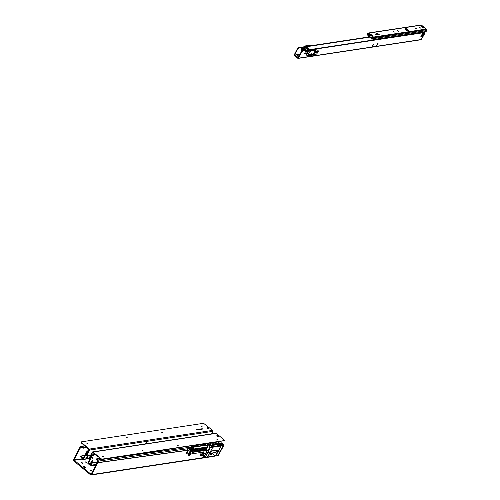 <?xml version="1.0" encoding="UTF-8"?>
<svg xmlns="http://www.w3.org/2000/svg" width="500" height="500" viewBox="0 0 500 500"><rect width="100%" height="100%" fill="white"/><g stroke="black" fill="none" stroke-linecap="round" stroke-linejoin="round"><path stroke-width="0.75" d="M83.981 467.069A0.944 0.375 27.5 0 0 85.369 467.419A0.944 0.375 27.5 0 0 85.081 466.9A0.944 0.375 27.5 0 0 83.7 466.55A0.944 0.375 27.5 0 0 83.981 467.069A0.944 0.375 27.5 0 1 84.781 467.475A0.944 0.375 27.5 0 1 84.794 467.488M85.825 462.319L86.95 462.6L85.594 461.894L85.825 462.319M81.438 462.981L82.562 463.269L82.325 462.85L81.2 462.562L81.438 462.981M90.581 470.538L91.706 470.825L91.475 470.406L90.35 470.119L90.581 470.538M210.094 454.156A1.887 0.825 -50.4 0 0 210.15 454.169L210.637 454.575A1.887 0.825 -50.4 0 1 210.487 454.5A1.887 0.825 -50.4 0 1 210.425 454.431A1.175 0.512 129.6 0 0 210.387 454.394A1.175 0.512 129.6 0 0 210.069 454.356A2.237 0.981 -50.4 0 1 210.369 453.275M82.306 458.744L73.981 460.006L80.156 448.15L82.319 447.856L82.613 447.269L83.513 447.619L83.212 448.2L81.075 447.031L80.156 448.15L79.669 447.75L73.494 459.6A0.944 0.762 -98.6 0 0 73.75 460.913L90.6 474.837A0.944 0.762 -98.6 0 0 91.656 474.606L97.894 462.581L98.331 461.119L98.006 459.981L97.706 460.556L96.6 459.263M99.85 458.281L96.906 458.688L96.688 459.725M212.731 442.675L217.694 441.994L220.256 443.419M101.562 459.487L98.006 459.981L96.994 459.15M187.2 450.238L97.894 462.581L97.356 462.306L97.706 460.556M189.312 448.544L98.331 461.119L97.788 460.844M212.15 453.006A2.237 0.981 -50.4 0 1 211.612 453.644A1.175 0.512 129.6 0 0 211.106 453.85A1.887 0.825 -50.4 0 1 210.7 454.087L210.369 454.356M210.7 454.087L211.188 454.494L210.637 454.575M211.612 453.644L212.1 454.044A1.175 0.512 129.6 0 0 211.6 454.256A1.887 0.825 -50.4 0 1 211.188 454.494M212.975 452.881A2.237 0.981 -50.4 0 1 212.1 454.044M214.856 455.456L214.6 455.944A0.944 0.762 81.4 0 1 214.088 456.337L91.144 475M73.981 460.006L91.037 474.3L97.356 462.306M187.119 452.556L187.162 452.188L187.881 452.781L187.606 452.987L187.581 452.137L186.381 453.831L186.044 453.525L187.294 451.037L187.138 450.412L97.825 462.75L97.338 462.35L89.55 463.512L92.131 465.044L91.831 465.619L95.962 464.994M83.513 447.619L86.263 447.238M83.212 448.2L86.819 447.7M82.613 447.269L81.613 446.438L80.656 446.519L79.669 447.75M81.306 447.013L81.613 446.438L80.656 446.519L81.306 447.013M82.281 447.825L80.181 448.113L79.763 447.6M211.5 453.656L210.287 453.438M194.688 446.756L193.319 447.169L190.3 450.012L190.012 453.269L189.587 452.438L190.031 451.469L187.9 449.706L187.431 450.525L187.162 450.306L187.763 449.188L187.275 451.025L188.194 449.981M193.294 449.588L202.394 448.206L202.756 448.506L202.394 448.206M202.569 448.062L202.856 447.612M200.875 455.581L201 452.456L200.869 455.55M222.906 447.169L218.3 455.231M211.181 450.312L210.019 452.55L211.7 450.913L218.012 450.087L218.05 451.037L215.506 455.994L212.8 453.756L213.281 452.831L212.8 453.756L215.506 455.994L217.994 455.619M218.144 455.387L222.606 446.619L218.05 455.406M218.412 454.569L222.644 446.488M219.481 449.05L217.387 453.069M215.894 455.606L220.588 446.925L215.875 455.744M216.206 454.906L220.588 446.925M210.25 451.725L207.787 456.825M218.156 450.719L218.094 451.325M222.706 447.025L223.869 444.719L223.519 444.506L221.25 445.431L222.525 445.675L222.719 446.987L222.531 445.737L211.9 447.35L210.05 447.181L208.119 450.444L209.85 447.038L208.4 450.219M208.119 450.444L205.812 450.6L207.906 444.994L208.837 445.05L210.05 447.188L208.444 444.837M205.381 449.669L205.994 449.356M205.856 449.544L205.2 449.562L204.925 450.012L205.294 450.312L205.688 449.688M205.294 450.312L204.925 450.012M191.994 452.438L205.119 450.456M192.812 450.819L194.037 447.05L207.8 444.963M189.606 452.331L189.862 452.537L190.45 451.425L192.544 450.988M190.012 453.269L189.106 455.412M189.887 454.237L190.281 453.481M191.2 451.719L189.931 454.156L203.819 452.019L203.869 453.481L205.85 453.181L203.631 457.606M206.938 451.15L205.875 453.188M205.144 454.938L207.169 450.994M205.531 456.525L209.913 448.544M208.806 450.675L206.713 454.688M203.837 453.481L203.575 457.788L203.794 452.025L190.769 454.019L203.794 452.025M210.019 452.55L209.088 454.331M222.594 447.294L223.088 446.831M190.594 450.806L192.05 450.406L193.731 447.119L190.506 450.219L188.731 448.913L187.769 449.188L188.713 448.906L190.312 450.219L190.45 451.425M190.606 450.962L190.806 451.262L190.606 450.962L190.806 451.262L192.394 450.694L192.469 451.131M192.138 452.125L204.756 450.156M203.419 457.656L203.612 451.85M217.338 450.062L216.075 452.4L209.638 453.381L216.062 452.413L209.644 453.381M218.075 451.05L217.913 450.737M203.1 452.137L201.894 455.163L202.162 455.831L203.425 455.637L201.55 455.513L202.544 452.219L201.525 454.856L201.8 455.531M223.438 444.269L223.025 443.925L222.7 444.525M217.194 446.087L211.125 447.1M219.325 445.594L221.294 445.625L220.95 445.294L220.912 445.681M205.575 449.438L207.787 445.031L194.1 447.106M218.888 445.637L211.731 446.981M211.75 447.006L219.45 445.838M222.738 443.562L223.875 444.494L223.094 446.881M192.431 450.831L190.812 451.275L190.5 450.213L190.738 451.238M211.919 447.3L222.525 445.675L222.881 446.25M211.537 447.169L209.988 447.212M202.138 455.838L201.531 454.875L202.531 452.225M201.806 455.569L201.525 454.856M217.938 444.594L217.306 445.931L219.65 445.763M218.294 455.244L222.806 446.581L222.35 445.487M204.344 450.144L203.144 449.806L203.363 449.069M203.706 450.175L204.394 450.106L205.15 448.819L205.588 449.175L206.562 447.05M204.294 450.125L203.669 450.213M205.656 448.075L206.25 447.094M205.15 448.819L205.538 448.088M193.512 449.031L206.619 447.094M204.2 449.056L204.662 449.281M203.962 449.513L204.537 448.231M204.338 449.012L205.156 447.438L205.475 448.206M205.694 445.094L205.025 444.263L205.975 445.05M204.8 444.35L204.35 445.213M194.8 446.681L205.156 445.175M192.525 446.581L193.575 445.794L192.413 446.525L194.006 447.287L193.744 447.044L192.631 450.844M193.569 445.894L193.019 446.956M203.888 449.55L203.4 449.15L203.15 449.744L203.581 450.106L203.888 449.55L204.731 449.513L204 449.562M204.562 449.456L205.344 448.681M223.025 443.8L222.6 444.569M222.725 443.544L221.775 443.013L222.631 443.612L222 444.831M223.025 443.925L222.631 443.612M188.994 455.694L190.787 454.019L189.387 455.419M191.006 451.75L189.737 454.188M211.537 447.137L211.275 446.794L211.163 447.2M221.481 449.119L219.825 452.3M218.212 455.562L220.531 450.956M218.075 445.737L219.125 443.831L219.5 444.119L221.794 443.106L221.588 442.856L221.944 443.1M220.738 450.856L218.263 455.538M210.25 452.2L211.7 450.913L217.981 450.087L211.356 451.094M203.619 451.881L203.244 457.481L203.562 457.8L207.619 457.181L203.381 457.606L207.619 457.175L210.256 452.212M204 452.219L203.425 457.694M188.719 455.731L189.956 453.237L189.587 452.438M188.431 453.663L188.888 453.219L188.938 454.062L189.188 453.856L188.469 453.263L188.363 453.762L187.606 452.987M188.706 453.356L189.262 453.706M188.938 454.038L188.325 455.431L188.656 455.712L188.319 455.419L188.931 454.062L188.319 455.425L188.656 455.725L189.475 454.181M207.994 445.056L208.837 445.112L209.85 446.975M205.781 450.706L208.113 450.412L205.931 450.375M207.969 445.156L206.788 448.694L208.062 445.138M190.263 450.019L189.737 449.588L192.069 447.925L189.781 449.65M192.781 445.881L188.912 448.906M189.137 449.056L189.625 449.481L192.463 447.494L189.644 449.481M192.456 447.762L192.269 448.119M191.188 448.469L192.413 446.525M190.456 450.163L193.744 447.044M208.738 444.969L194.844 446.744M208.663 445.025L209.681 445.3M207.162 444.894L208.837 445.112M210.056 447.206L211.938 447.219L211.65 446.9L212.944 446.6M211.356 446.781L211.55 447.15M221.025 445.269L223.312 444.294L220.95 445.294L221.256 445.494M221.25 445.431L223.519 444.506L223.281 444.275L220.969 445.275M217.306 445.881L219.15 445.856M213.094 446.688L211.275 446.794M207.106 444.888L194.869 446.737L193.75 445.844M193.575 445.794L194.75 446.763L193.9 446.931M217.338 445.931L213.081 446.65M189.944 454.15L189.7 454.606M205.531 448.162L205.156 447.438M207.144 443.738L207.55 444.862L207.156 443.7M205.856 444.044L205.538 444.681L205.85 444.05L193.825 445.875M222.625 443.581L221.975 444.844M203.556 449.175L204.081 449.094L204.031 447.431M203.988 448.894L204.762 447.325M186.887 453.356L187.844 452.287L186.488 453.619M201.412 450.662L201.294 449.931L201.381 450.669M201.181 452.431L200.831 455.5L201.644 455.588L200.863 455.5L201.213 452.425M203.056 449.312L202.625 449.431M192.763 450.919L202.619 449.419M202.656 449.4L203.863 447.75M192.825 450.794L202.894 449.269M203.1 447.575L203.619 447.863M203.219 447.925L202.931 448.363M193.15 449.963L202.756 448.506M209.188 445.706L210.1 445.519M219.5 444.119L219.019 444.113L218.1 445.737M220.287 445.75L219.963 444.312L219.35 444.387M220.369 444.4L219.963 444.312M189.606 449.5L189.106 449.062L192.756 445.95M192.744 445.969L192.512 446.606M219.913 445.5L219.625 444.038M218.075 444.562L218.487 444.263L217.131 444.188M217.619 444.644L218.088 444.569M212.45 445.406L213.55 444.044L211.088 443.925L210.225 445.538L212.156 444.819L211.363 445.575L217.594 444.65M203.556 447.75L203.156 447.806L203.656 447.519L203.75 447.931M218.487 444.263L218.144 443.981L219.125 443.831M219.95 443.55L220.231 444.056M212.625 445.35L217.662 444.387M187.512 451.219L187.431 450.525M187.956 452.625L187.5 452.25L186.412 453.844L187.15 452.562M208.975 445.306L209.25 445.131L208.912 445.181M217.887 444.306L213.131 444.787M203.4 448.981L203.981 448.894M204.081 449.094L203.988 449.513M205.369 447.225L205.613 448.137L205.381 447.219M209.244 445.244L209.788 445.569L209.25 445.131M219.875 443.488L213.337 444.481L219.85 443.475M200.863 455.5L201.65 455.594M192.587 451.262L201.394 449.963M186.806 451.975L186.05 453.556L186.381 453.844L186.05 453.569L186.794 451.962M192.469 445.788L206.231 443.663M188.962 448.906L192.119 446.194M219.506 444.1L221.762 443.013L219.519 444M222.044 443.019L220.806 445.544M217.394 444.412L215.625 444.412M204.075 449.012L203.487 449.1L204.019 449.538L203.525 449.137M215.712 444.588L212.969 444.975M204.537 448.188L204.769 447.319M91.794 461.613A0.731 0.319 129.6 0 0 92.45 461.087A0.731 0.319 129.6 0 0 92.569 460.45A0.731 0.319 129.6 0 0 92.413 460.419A0.731 0.319 129.6 0 0 91.756 460.944A0.731 0.319 129.6 0 0 91.638 461.581A0.731 0.319 129.6 0 0 91.794 461.613M92.137 458.519L92.888 457.4L92.137 458.519M98.212 456.919L94.425 454.119L92.169 456.037L88.438 463.2L89.144 463.363L89.194 464.069L88.581 464.087A0.825 0.669 81.4 0 1 87.95 462.794L91.675 455.631L93.938 453.719A0.825 0.669 -98.6 0 1 94.087 453.519M89.194 464.069L91.831 465.619M96.263 464.419L92.131 465.044M89.55 463.512A0.825 0.669 -98.6 0 0 89.144 463.363L97.413 462.106M86.925 457.587A0.731 0.319 -50.4 0 1 86.769 457.556A0.731 0.319 -50.4 0 1 86.894 456.925A0.731 0.319 -50.4 0 1 87.544 456.4A0.731 0.319 -50.4 0 1 87.7 456.431A0.731 0.319 -50.4 0 1 87.581 457.062A0.731 0.319 -50.4 0 1 86.925 457.587M85.65 446.544L89.069 449.694L86.806 451.613L83.081 458.775L82.681 458.025L82.15 458.244L82.381 458.963A0.825 0.669 -98.6 0 0 83.575 459.175L87.3 452.019L88.462 451.312M82.15 458.244L80.719 457.038L80.787 456.138M83.794 457.4L82.406 457.612L80.8 456.069L84.881 455.312M82.406 457.612A0.825 0.669 81.4 0 1 82.681 458.025L83.537 457.894M102.606 456.481L102.413 456.125L103.362 456.369L103.562 456.725L102.606 456.481L103.194 456.781M142.1 450.462L142.713 450.781M142.125 450.487L143.081 450.725L142.125 450.487M177.225 445.125L177.838 445.45M177.256 445.15L178.206 445.394L177.256 445.15M216.744 439.131L217.356 439.45M216.775 439.156L217.725 439.394L216.775 439.156M216.863 435.988A0.944 0.375 -152.5 0 1 217.987 436.45A0.944 0.375 -152.5 0 1 218.219 436.694M217.094 436.231A0.944 0.375 -152.5 0 1 216.806 435.712A0.944 0.375 -152.5 0 1 218.188 436.062A0.944 0.375 -152.5 0 1 218.475 436.581A0.944 0.375 -152.5 0 1 217.094 436.231M224.35 440.694L101.831 459.513L92.644 452.394L89.819 457.675L89.781 458.156L90.381 458.119M100.931 459.169L101.131 458.787L92.981 452.05A0.706 0.569 81.4 0 0 92.188 452.225L89.494 457.406L89.819 457.675M224.225 440.931L224.35 440.081L216.2 433.35A0.706 0.569 -98.6 0 0 215.794 433.225L92.575 451.931M224.425 440.55L102.031 459.125L101.831 459.513M101.131 458.787L102.031 459.125M89.606 457.919L89.494 457.406M147.606 443.575L146.569 442.719A0.944 0.413 129.6 0 0 145.425 443.531A0.944 0.413 129.6 0 0 145.294 443.925M87.544 443.85L86.931 443.531M86.962 443.556L87.912 443.8L86.962 443.556M127.062 437.85L126.45 437.531M126.481 437.556L127.431 437.8L126.481 437.556M162.194 432.519L161.581 432.2M161.606 432.225L162.562 432.469L161.606 432.225M201.713 426.519L201.1 426.206M201.125 426.225L202.075 426.469L201.125 426.225M208.456 428.625A0.944 0.375 27.5 0 0 208.225 428.381A0.944 0.375 27.5 0 0 207.094 427.919M207.325 428.162A0.944 0.375 27.5 0 0 208.706 428.512A0.944 0.375 27.5 0 0 208.425 427.994A0.944 0.375 27.5 0 0 207.037 427.644A0.944 0.375 27.5 0 0 207.325 428.162M201.069 428.869L201.438 429.269L201.069 428.869M199.631 429.087L200.15 429.469L199.631 429.087M199.344 429.588L198.881 429.2L199.325 429.625M198.912 429.35L199.237 429.363M198.231 429.575L198.606 429.7M197.475 429.688L197.85 429.812M197.237 429.906L196.769 429.519L197.219 429.95M196.806 429.669L197.131 429.681M81.025 441.962L81.037 442.731L81.156 441.881L203.556 423.3L212.606 430.381L89.388 449.081A0.706 0.569 81.4 0 1 89.575 450.062L86.844 455.731L90.638 455.206M81.237 442.35L89.388 449.081M202.306 428.919L202.838 429.056L202.275 428.744M197.537 429.862L197.075 429.475L197.519 429.9M197.106 429.625L197.562 429.844M197.931 429.619L198.306 429.744M198.85 429.663L198.388 429.281L198.85 429.663M200.019 429.031L200.544 429.406L200.019 429.031M200.562 428.95L201.206 429.306L200.562 428.95M201.381 428.825L201.9 429.2L201.381 428.825M201.475 429.131L201.844 429.206M201.806 428.925L202.319 429.144L201.825 428.888M201.981 428.919L202.319 429.144M81.037 442.731L89.188 449.469L86.55 454.975L86.881 455.244M196.788 429.706L197.262 429.888M197.087 429.663L197.413 429.675M198.894 429.387L199.375 429.569M199.544 429.237L200.094 429.475M201.394 429.275L201.125 428.862M201.806 428.787L202.138 428.9M212.606 430.381A0.706 0.569 -98.6 0 1 212.8 431.356L211.488 433.881M86.662 455.487L86.55 454.975M209.225 443.294L208.637 443.825L207.75 443.431M208.975 443.775L208.637 443.825M208.55 443.806L208.719 443.288M212.625 444.606L212.806 444.263L212.506 444.6M213.162 444.244L213 444.55L213.15 444.231M210.969 445.119L210.512 445.025L211.094 444.087L210.65 444.944L210.969 445.119L210.519 445.012M209.269 443.2L208.738 444.219L210.1 445.344L211.088 443.831L213.531 443.95L212.219 442.756M210.075 445.469L208.738 444.219M211.075 444.081L210.65 444.944M210.162 445.556L211.35 445.575L213.25 444.644L210.225 445.556L212.688 445.294M212.662 445.325L213.487 443.8M208.725 444.381L210.175 445.562L211.337 445.588M211.088 443.925L210.162 443.069M422.344 27.319A1.175 0.463 -152.5 0 1 422.719 27.906L424.175 28.119L421.969 26.294L421.012 26.469L421.4 26.819A1.175 0.463 -152.5 0 1 422.344 27.319M405.394 28.613A1.887 0.744 27.5 0 0 405.031 28.825A1.887 0.744 27.5 0 0 405.956 30.119A1.887 0.744 27.5 0 0 408.006 30.775A1.887 0.744 27.5 0 0 408.369 30.562A1.887 0.744 27.5 0 0 407.444 29.269A1.887 0.744 27.5 0 0 405.394 28.613M408.2 30.719A1.887 0.744 27.5 0 0 407.013 29.506A1.887 0.744 27.5 0 0 405.194 29A1.887 0.744 27.5 0 0 405 29.05M372.375 35.425L371.169 34.631L372.375 35.425M375.794 34.388L376.919 34.669L375.556 33.963L375.794 34.388M376.613 34.756L375.662 34.263M397.663 30.544L398.869 31.337L397.663 30.544M394.331 32.088L393.125 31.3L394.331 32.088M415.225 27.881L416.438 28.669L415.225 27.881M420.675 28.087L419.469 27.3L420.675 28.087M368.562 34.706L367.419 34.881L367.431 34.45A0.706 0.569 81.4 0 1 367.731 33.875L368.581 33.506L373.338 37.438L373.413 38.569A0.706 0.569 81.4 0 1 373.113 39.144L372.987 39.75L425.988 31.569A1.175 0.95 -98.6 0 0 426.488 30.612L426.506 29.694A0.706 0.569 -98.6 0 0 426.231 29.056L421.475 25.125A0.706 0.569 -98.6 0 0 420.9 25.062M368.506 33.469L368.206 33.056A0.706 0.569 81.4 0 1 368.781 33.125L373.537 37.056A0.706 0.569 81.4 0 1 373.812 37.694L373.794 38.612A1.175 0.95 81.4 0 1 373.294 39.569L425.988 31.569M419.575 27.594L420.519 28.087M416.131 28.756L415.181 28.262M393.225 31.594L394.175 32.088M398.569 31.425L397.619 30.931M371.275 34.931L372.219 35.425M377.362 33.769L378.075 33.656L377.806 33.4L376.606 33.512L378.181 34.781L379.231 34.613L378.969 34.356L378.169 34.4M372.987 39.75L373.113 39.144M367.419 34.881L367.05 34.406A1.175 0.95 81.4 0 1 367.544 33.45L368.206 33.056M421.456 26.725L421.969 26.294M426.506 29.694L373.812 37.694L372.381 37.444A1.175 0.95 -98.6 0 0 371.881 38.4L371.675 39.081A0.469 0.381 81.4 0 0 371.944 39.162L373.3 38.956M368.512 36.231L368.05 36.087A0.469 0.381 81.4 0 1 368.062 35.275L368.281 35.15A0.706 0.569 -98.6 0 0 368.581 34.575L369.525 34.288M371.569 38.681L368.475 35.881L368.269 36.269M371.881 38.481L371.912 37.575L371.169 37.031L370.55 37.381L369.731 36.706L369.656 35.712L369.05 35.213L368.594 35.65M369.7 35.481L370.775 35.319M405.788 30L407.4 29.756M372.556 37.337L373.119 37.256M371.875 38.7L372.262 38.444A0.706 0.569 -98.6 0 1 372.562 37.869L372.738 37.763M368.581 34.331L369.425 34.206M368.062 35.275L368.462 35.575A1.175 0.95 -98.6 0 0 368.963 34.613L368.969 34.375M426.488 30.612L372.256 38.737A0.469 0.381 81.4 0 1 371.944 39.162M369.656 35.712L369.325 35.169M370.737 37.269L370.006 36.669L370.025 35.881M371.912 37.575L371.581 37.031M378.638 34.712L377.45 33.756M377.562 33.737L376.781 33.487L378.075 34.35M374.875 39.462L374.712 39.787M374.038 40.263L374.431 39.531M378.013 34.712L376.725 33.644M383.525 38.038L383.044 38.144L383.525 38.038M313.419 55.35L313.825 54.494M313.106 54.994L313.637 55.6L314.212 55.194L313.9 54.488M373.325 44.331L373.738 44.269L372.206 46.681L373.325 44.331M377.65 43.675L378.062 43.612L376.531 46.025L377.65 43.675M308.637 50.831L307.806 51.706L307.762 50.975L306.913 51.844L306.869 51.112L306.025 51.981L305.981 51.244L305.338 51.863L304.675 53.494L307.444 53.113M307.625 49.969L308.55 49.75L309.031 49.006L307.6 47.919L307.525 47.287L306.675 48.156L306.631 47.425L305.788 48.294L305.744 47.562L304.894 48.431L304.85 47.694L304 48.562L303.956 47.831L303.113 48.7L303.069 47.969L302.219 48.837L302.175 48.1L301.531 48.719L300.969 50.369L305.494 49.688L306.219 50.181L308.225 49.481L308.738 48.781M298.975 56.181A0.944 0.375 27.5 0 0 297.712 55.675A0.944 0.375 27.5 0 0 297.531 55.781A0.944 0.375 27.5 0 0 297.825 56.3A0.944 0.375 27.5 0 0 298.694 56.731M298.775 56.569A0.944 0.375 27.5 0 0 297.587 56.05M297.769 48.95L297.444 48.675L298.625 47.613L298.956 47.881L297.769 48.95L294.6 55.031L298.044 57.938L301.25 51.819L302.431 50.756L424.281 32.262L424.794 33.388L422.788 36.956A1.175 0.512 -50.4 0 0 421.95 37.881A1.175 0.512 -50.4 0 0 421.881 38.688L421.887 38.694A1.175 0.512 -50.4 0 1 421.881 38.688L421.625 39.469A0.544 0.438 81.4 0 1 421.331 39.7L298.113 58.4A0.544 0.438 -98.6 0 0 298.406 58.175L301.575 52.094L301.25 51.819M297.444 48.675L294.275 54.763A0.544 0.438 -98.6 0 0 294.419 55.512L297.8 58.306A0.544 0.438 -98.6 0 0 298.113 58.4M369.631 37.156L298.956 47.881M369.306 36.888L298.625 47.613M417.281 33.025L417.113 33.35M307.269 47.644L307.594 47.919L307.231 47.362L306.562 48.637L307.231 47.45M306.25 47.812L306.581 48.081L306.337 47.5M305.363 47.95L305.688 48.219L305.45 47.631M304.469 48.087L304.794 48.356L304.556 47.769M303.575 48.219L303.906 48.487L303.663 47.906M302.688 48.356L303.012 48.625L302.694 48.25L303.1 48.281M301.794 48.494L302.119 48.762L301.881 48.175M300.875 50.062L305.163 49.413L305.975 49.975M304.506 50.444A1 0.438 129.6 0 0 304.156 50.494M315.712 49.944L316.137 49.881L315.675 50.094M315.75 49.862L316.137 49.881M315.75 49.85L316.306 49.769L315.569 50.294M307.381 51.363L307.706 51.638L307.469 51.05M304.681 53.206L307.625 52.763M305.6 51.638L305.925 51.906L305.688 51.319M306.488 51.5L306.819 51.769L306.575 51.181M422.869 33.413L423.75 33.769L422.119 36.712L420.844 36.637L422.344 33.756L423.913 33.256L423.75 33.769L423.606 33.3M422.175 36.056L420.875 36.581M302.431 50.756L302.762 51.025L424.606 32.531M302.762 51.025L301.575 52.094M420.381 32.856L420.55 32.531M420.106 32.894L420.275 32.575M422.5 36.163L421.425 35.519M307.844 47.575L307.413 48.544L307.219 47.987M303.188 49.713L303.85 48.45M310.675 45.794L310.038 45.319L304.713 46.094L305.006 46.6L310.781 45.769M307.256 48.569L307.05 48.038L306.594 48.663M307.256 47.638L307.712 47.6M307.144 47.85L307.675 47.569M310.644 50.994L311 50.956L310.756 51.588L310.275 52.038L310.238 51.581L311 50.956L310.338 51.569M316.938 52.5L315.531 53.025L315.375 52.681L316.794 52.119L316.938 52.5L316.831 52.181M317.8 51.837L316.956 52.862L317.725 51.8M317.669 51.737L318.038 51.531L317.65 51.725M318.056 51.931L317.644 52.763L317.019 52.856L317.431 52.069L318.069 51.969L317.656 52.756L317.013 52.856M314.837 52.794L314.862 52.45M314.481 52.85L315.138 52.775L314.294 53.219L314.988 53.131M315.056 51.275A1.175 0.512 129.6 0 0 315.4 51.662L318.2 51.262L318.106 50.769L315.306 51.175A0.825 0.362 -50.4 0 1 315.163 51.156A0.825 0.362 129.6 0 0 315.287 51.163L318.087 50.756A0.825 0.362 -50.4 0 1 318.263 50.794A0.825 0.362 -50.4 0 1 318.269 50.8A0.825 0.362 129.6 0 0 318.106 50.769L318.087 50.756M306.525 54.862L308.863 50.4L309.113 50.606L306.525 54.862L306.725 55.25M315.575 49.619L315.038 49.262L315.394 49.75L310.069 50.519L309.219 50.081L315.438 49.188A0.825 0.362 -50.4 0 1 315.613 49.225A0.825 0.362 -50.4 0 1 315.619 49.231L315.625 49.237A0.825 0.362 129.6 0 0 315.456 49.2L315.438 49.188M309.219 50.081L308.863 50.4M309.5 55.344L307.812 55.487L306.769 55.062L307.594 55.637L306.506 55.106M315.469 52.713L315.938 52.263L315.375 52.681M315.894 52.4L316.719 52.263M310.256 51.594L310.344 52L310.7 51.069M315.9 52.369L316.775 52.337M313.113 54.769A0.825 0.319 -152.3 0 1 313.131 54.95A0.825 0.319 -152.3 0 1 312.975 55.038L312.3 55.163M309.469 50.287L309.113 50.606A0.825 0.319 27.7 0 0 310.163 51.006L307.594 55.637L309.656 55.462M106.169 458.856L190.781 447.156M207.575 444.837L209.031 444.637M212.25 442.75L213.569 443.988L220.012 443.119M193.375 449.387L202.525 448.119M211.106 453.85L211.6 454.256M193.306 449.556L195.425 449.263M91.656 474.606L203.294 457.663M207.725 456.987L214.6 455.944M84.956 445.975L81.613 446.438M82.419 459.062L74.05 460.337M201.219 449.819L201.181 450.7L201.475 450.131M218.325 451.287L220.3 450.988M217.894 451.337L215.512 455.994L212.794 453.756L213.269 452.837M215.938 455.725L220.613 446.775M207.65 452.912L209.794 452.581M207.994 445.169L206.238 449.487M207.138 451.106L206.081 453.15L207.419 452.944M192.05 450.406L192.394 450.694M202.581 455.775L203.35 456.406M192.325 451.05L191.812 450.619M219.425 445.6L217.294 445.906M222.569 447.406L222.381 447.762M201.894 455.163L203.062 452.144M203.244 450.387L203.375 450M207.544 457.006L212.312 448.031M203.65 457.469L204.013 456.775M203.088 449.669L203.356 449.012M204.869 444.288L205.819 445.075M194.65 446.763L193.575 445.875M204.15 449.6L203.819 450.194M206.213 449.481L206.625 448.706M189.156 455.419L189.706 454.6M189.506 454.637L189.169 455.281M223.869 444.688L221.95 442.9L219.319 443.831M221.95 442.9L223.875 444.556M203.35 456.425L202.569 455.775L203.35 456.425M188.363 453.762L187.581 453.119M190.025 451.488L187.906 449.738L190.019 451.494M187.4 450.631L187.769 449.206M187.569 453.113L188.363 453.769L188.981 453.206M188.656 455.725L188.981 455.7M217.894 450.781L217.838 449.981M206.788 448.694L205.794 450.744M188.894 448.881L187.769 449.188M193.456 447.3L193.975 446.906M193.069 447.369L192.144 446.6M193.275 447.175L192.456 446.544M192.188 446.556L193.119 447.325M192.169 448.038L189.806 449.637M206.95 443.556L193.681 445.763M192.494 445.769L206.219 443.681M211.675 446.919L211.944 447.269M222.956 447.137L222.619 447.3M206.088 453.15L204.2 456.75M203.606 457.606L204.213 456.731M205.175 457.369L209.938 448.394M205.981 443.994L207.025 443.694M221.163 445.194L222.262 443.162M191.375 446.6L191.925 445.838M220.413 445.425L220.056 445.138M209.625 445.85L212.525 445.4M209.562 445.387L209.338 445.744M219.331 443.837L221.588 442.856M208.856 445.081L209.831 445.294M192.356 447.612L192.031 447.925M90.944 464.663L90.644 465.244M91.725 465.012L91.425 465.588M97.438 462.031L88.531 463.381L88.581 464.087M93.6 454.369L94.087 454.775M91.675 455.631L92.169 456.037M97.494 461.825L88.438 463.2M92.387 454.994L92.875 455.4M93.006 454.9L93.494 455.306M81.019 456.463L80.719 457.038M83.112 458.713L82.381 458.963M87.3 452.019L86.806 451.613M90.369 458.144L83.575 459.175M88.012 451.381L87.519 450.975M88.519 451.194L88.138 450.881M216.2 433.35L92.981 452.05M212.8 431.356L89.575 450.062M210.863 444.031L209.744 443.131M213.244 444.656L213.531 443.95M368.781 33.125L421.475 25.125M373.537 37.056L426.231 29.056M367.05 34.406L369.369 34.156M367.731 33.875L368.825 33.706M378.638 34.644L378.819 34.3M378.794 34.688L378.969 34.356M377.475 33.694L377.656 33.344M377.638 33.731L377.806 33.4M372.381 37.444L372.562 37.869L373.431 37.738M372.262 38.444L373.419 38.269M368.581 34.575L369.775 34.494M405.025 29.144L405.775 29.025M369.606 35.4L370.681 35.238M405.681 29.925L407.287 29.681M371.681 38.456L368.5 35.825M374.538 39.519L374.369 39.837M374.412 39.831L374.575 39.513M378.013 34.312L377.269 33.669M383.425 38.081L379.762 38.725M299.944 54.325L294.619 55.131M300 54.212L294.6 55.031M308.225 49.481L308.55 49.75M307.231 47.538L307.556 47.806M306.262 47.713L306.588 47.981M306.275 47.681L306.606 47.95M305.369 47.844L305.694 48.113M305.35 47.894L305.712 48.087M304.475 47.981L304.806 48.25M304.394 47.925L304.819 48.219M304.575 47.756L304.887 48.006M303.587 48.119L303.913 48.388M303.6 48.087L303.925 48.356M302.694 48.25L303.019 48.519M302.706 48.219L303.038 48.494M301.8 48.388L302.131 48.656M301.819 48.356L302.144 48.625M305.163 49.413L305.494 49.688M305.262 49.431L305.587 49.7M298.406 58.175L421.625 39.469M307.8 51.288L307.488 51.031M307.731 51.5L307.406 51.231M307.719 51.531L307.394 51.262M305.95 51.769L305.625 51.5M305.931 51.8L305.606 51.531M306.844 51.638L306.512 51.363M306.825 51.662L306.5 51.394M422.119 36.712L421.788 36.438M314.25 54.881L313.925 54.612M423.031 33.55L421.831 35.856M301.906 48.587L302.613 49.212M306.856 49.806A1.131 0.494 -50.4 0 1 307.931 48.906L308.694 49.031M308.387 48.519L307.938 48.944A1.106 0.481 129.6 0 0 306.9 49.794M303.606 48.244L302.806 49.775M311.294 45.694A0.825 0.362 129.6 0 0 311.206 45.694L310.788 45.75M303.363 49.688L303.969 48.537L303.375 49.688M304.762 46.4L304.406 46.719A0.825 0.319 -152.3 0 1 304.156 46.269A0.825 0.319 -152.3 0 1 304.312 46.175L304.713 46.094M308.019 49.531A1.106 0.481 -50.4 0 1 308.425 49.344L307.931 48.906M308.681 49.056L308.206 48.9M309.662 45.375L310.038 45.319M310.831 45.744L311.206 45.694M301.944 48.631A2.906 1.269 129.6 0 0 302.175 49.262L302.456 49.506M302.438 48.506L302.825 48.806M310.2 55.087A1.394 0.606 129.6 0 0 310.206 55.569A2.688 1.175 129.6 0 0 312.031 55.3A1.394 0.606 129.6 0 0 312.587 54.744L312.638 54.787A2.731 1.194 -50.4 0 1 310.087 55.156L310.188 54.819L309.837 55.156L308.95 54.462L309.344 54.081A0.95 0.413 -50.4 0 1 309.363 53.981L308.625 54.456A3.175 1.388 129.6 0 0 309.456 55.306M312.638 54.787L312.638 54.812C311.356 55.9 310.506 56.231 310.094 55.806A2.906 1.269 129.6 0 0 310.912 55.875M310.069 50.519L310.163 51.006L315.487 50.237L312.638 55.163M310.169 55.206A1.219 0.531 -50.4 0 0 310.212 55.344L310.188 54.819A2.481 1.081 129.6 0 0 311.05 54.363A1.181 0.519 129.6 0 0 311.519 53.881L311.269 53.7A0.95 0.413 -50.4 0 1 310.887 54.088A2.244 0.981 -50.4 0 1 309.875 54.55M312.7 55.081L312.331 55.113M318.2 51.262L316.788 53.95L313.4 54.438M315.688 49.994L315.625 49.237A0.825 0.362 129.6 0 1 315.631 49.7L315.688 49.844M315.4 51.662L315.287 51.163M318.281 51.269A0.825 0.362 129.6 0 0 318.275 50.806L318.263 50.794M315.394 49.75L315.487 50.237A0.825 0.319 27.7 0 0 315.65 50.15L313.131 54.95L312.156 55.256M315.637 52.881L316.481 52.756M317.656 52.756L316.938 52.819M315.144 52.794L314.35 53.238M316.788 53.95L316.394 54.037M312.65 54.638L312.4 54.606A1.219 0.531 -50.4 0 1 311.913 55.094A2.512 1.1 -50.4 0 1 310.325 55.481A2.512 1.1 -50.4 0 1 310.256 55.406M312.031 55.3L310.887 54.088M312.587 54.744L311.269 53.7M312.638 54.812L311.8 53.919M310.087 55.156L309.837 55.156A2.906 1.269 129.6 0 0 310.094 55.806L309.212 55.119A2.938 1.288 -50.4 0 1 308.95 54.462L308.625 54.456M310.087 54.825L309.294 54.062M96.469 459.338L96.769 458.762M84.712 445.769L81.081 446.269M188.569 453.731L188.806 453.325M207.619 457.181L210.087 452.537M201.881 455.781L203.425 455.644M189.762 449.6L190.275 450.006M204.581 449.456L204.019 449.538M205.037 444.269L205.987 445.05M210.056 447.3L211.6 447.131M193.713 445.781L194.881 446.744M217.375 445.994L213.044 446.644M207.787 456.838L212.294 448.181M203.575 450.163L203.144 449.806M207.031 443.544L207.587 444.862M186.894 453.356L186.475 453.631M187.5 452.25L186.562 453.819M201.256 449.969L201.175 450.7M200.994 452.456L200.694 455.375M213.144 444.775L217.662 444.15M204.756 447.281L204.481 447.919M194.781 446.662L205.044 445.106M80.8 456.069L80.5 456.65M83.125 459.519L90.213 458.444M224.562 440.469L224.363 440.85M89.456 457.887L89.781 458.156M86.844 455.731L86.512 455.456M368.375 33L421.069 25M368.469 36.194L371.538 38.731M374.244 39.856L374.412 39.538M302.275 49.856L302.944 48.569M303.863 46.819L304.506 46.031L309.837 45.263L311.381 45.725M302.462 48.431L302.856 48.738M302.175 49.262L301.9 48.537M316.962 52.481L316.825 52.15M316.475 52.881L316.956 52.494M315.631 52.894L316.519 52.763M310.325 52.025L310.788 51.569M310.7 51.575L311.006 51M315.65 50.15L315.262 49.344M315.287 50.763L315.131 51.137M313.331 54.569L316.594 54.094L318.337 51.569L318.275 50.806M310.188 54.819L309.344 54.081"/></g></svg>

